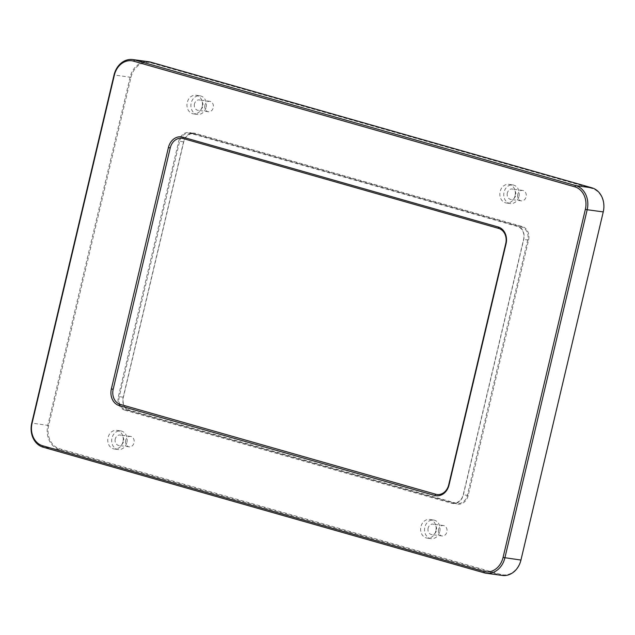 <?xml version="1.0" encoding="UTF-8"?>
<svg xmlns="http://www.w3.org/2000/svg" width="635" height="635" viewBox="0 0 635 635"><rect width="100%" height="100%" fill="white"/><g stroke="black" fill="none" stroke-linecap="round" stroke-linejoin="round"><path stroke-width="0.48" stroke-dasharray="3.17 2.38" d="M124.801 410.154L451.739 503.277A11.374 9.366 -82.2 0 0 463.383 494.808L523.748 239.435A11.374 9.366 -82.2 0 0 517.327 225.814L190.389 132.691A11.374 9.366 -82.2 0 0 178.745 141.168L118.372 396.534A11.374 9.366 -82.2 0 0 124.801 410.154L125.309 409.583A10.731 8.834 97.8 0 1 119.253 396.732L179.618 141.359A10.731 8.834 97.8 0 1 189.595 133.152A10.731 8.834 97.8 0 1 190.603 133.366L517.541 226.489A10.731 8.834 97.8 0 1 523.605 239.339L463.233 494.713A10.731 8.834 97.8 0 1 453.255 502.92A10.731 8.834 97.8 0 1 452.247 502.706L125.309 409.583L129.421 410.139L456.351 503.269A10.731 8.834 -82.2 0 0 457.367 503.476A10.731 8.834 -82.2 0 0 467.344 495.268L527.709 239.903A10.731 8.834 -82.2 0 0 521.645 227.052L194.715 133.929A10.731 8.834 -82.2 0 0 193.699 133.715A10.731 8.834 -82.2 0 0 183.721 141.923L123.357 397.288A10.731 8.834 -82.2 0 0 129.421 410.139L129.635 410.813A11.374 9.366 97.8 0 1 123.206 397.192L183.571 141.827A11.374 9.366 97.8 0 1 195.223 133.35L522.16 226.473A11.374 9.366 97.8 0 1 528.582 240.101L468.217 495.467A11.374 9.366 97.8 0 1 456.565 503.944L129.635 410.813M122.968 441.809A9.39 7.731 97.8 0 1 114.236 448.985A9.39 7.731 97.8 0 1 108.053 437.555A9.39 7.731 97.8 0 1 116.776 430.379A9.39 7.731 97.8 0 1 122.968 441.809M515.056 195.818A9.39 7.731 97.8 0 1 506.325 203.002A9.39 7.731 97.8 0 1 500.134 191.572A9.39 7.731 97.8 0 1 508.865 184.388A9.39 7.731 97.8 0 1 515.056 195.818M202.184 106.704A9.39 7.731 97.8 0 1 193.453 113.879A9.39 7.731 97.8 0 1 187.261 102.449A9.39 7.731 97.8 0 1 195.993 95.274A9.39 7.731 97.8 0 1 202.184 106.704M435.84 530.923A9.39 7.731 97.8 0 1 427.109 538.107A9.39 7.731 97.8 0 1 420.918 526.677A9.39 7.731 97.8 0 1 429.649 519.494A9.39 7.731 97.8 0 1 435.84 530.923M439.761 531.463A9.39 7.731 -82.2 0 0 433.578 520.025A9.39 7.731 -82.2 0 0 424.847 527.209A9.39 7.731 -82.2 0 0 431.03 538.639A9.39 7.731 -82.2 0 0 439.761 531.463M428.125 528.145A5.263 4.326 -82.2 0 0 431.594 534.543A5.263 4.326 -82.2 0 0 436.594 529.923A5.263 4.326 -82.2 0 0 433.014 524.121A5.263 4.326 -82.2 0 0 428.125 528.145M438.547 529.566A5.263 4.326 -82.2 0 0 442.008 535.972A5.263 4.326 -82.2 0 0 447.008 531.344A5.263 4.326 -82.2 0 0 443.436 525.55A5.263 4.326 -82.2 0 0 438.547 529.566M206.113 107.236A9.39 7.731 -82.2 0 0 199.922 95.806A9.39 7.731 -82.2 0 0 191.191 102.989A9.39 7.731 -82.2 0 0 197.382 114.419A9.39 7.731 -82.2 0 0 206.113 107.236M194.469 103.926A5.263 4.326 -82.2 0 0 197.937 110.323A5.263 4.326 -82.2 0 0 202.938 105.696A5.263 4.326 -82.2 0 0 199.358 99.901A5.263 4.326 -82.2 0 0 194.469 103.926M204.891 105.346A5.263 4.326 -82.2 0 0 208.359 111.744A5.263 4.326 -82.2 0 0 213.36 107.124A5.263 4.326 -82.2 0 0 209.78 101.322A5.263 4.326 -82.2 0 0 204.891 105.346M518.978 196.358A9.39 7.731 -82.2 0 0 512.786 184.92A9.39 7.731 -82.2 0 0 504.063 192.103A9.39 7.731 -82.2 0 0 510.246 203.533A9.39 7.731 -82.2 0 0 518.978 196.358M507.341 193.04A5.263 4.326 -82.2 0 0 510.81 199.438A5.263 4.326 -82.2 0 0 515.811 194.818A5.263 4.326 -82.2 0 0 512.231 189.016A5.263 4.326 -82.2 0 0 507.341 193.04M517.763 194.461A5.263 4.326 -82.2 0 0 521.224 200.866A5.263 4.326 -82.2 0 0 526.225 196.239A5.263 4.326 -82.2 0 0 522.645 190.444A5.263 4.326 -82.2 0 0 517.763 194.461M126.897 442.341A9.39 7.731 -82.2 0 0 120.706 430.911A9.39 7.731 -82.2 0 0 111.974 438.094A9.39 7.731 -82.2 0 0 118.166 449.524A9.39 7.731 -82.2 0 0 126.897 442.341M115.26 439.031A5.263 4.326 -82.2 0 0 118.721 445.429A5.263 4.326 -82.2 0 0 123.722 440.801A5.263 4.326 -82.2 0 0 120.15 435.007A5.263 4.326 -82.2 0 0 115.26 439.031M125.674 440.452A5.263 4.326 -82.2 0 0 129.143 446.849A5.263 4.326 -82.2 0 0 134.144 442.23A5.263 4.326 -82.2 0 0 130.564 436.428A5.263 4.326 -82.2 0 0 125.674 440.452M603.099 211.82A19.479 16.034 -82.2 0 0 592.098 188.492L150.932 62.833A19.479 16.034 -82.2 0 0 130.985 77.343L48.689 425.474A19.479 16.034 -82.2 0 0 59.69 448.802L500.864 574.461A19.479 16.034 -82.2 0 0 520.803 559.951L603.25 211.915M502.245 575.437A20.13 16.566 97.8 0 1 500.348 575.04L59.182 449.374A20.13 16.566 97.8 0 1 47.816 425.283L130.111 77.145A20.13 16.566 97.8 0 1 148.82 61.754M451.739 503.277L452.247 502.706L456.351 503.269L456.565 503.944M123.206 397.192L118.372 396.534M183.571 141.827L178.745 141.168M195.223 133.35L194.715 133.929L190.603 133.366L190.389 132.691M522.16 226.473L521.645 227.052L517.541 226.489L517.327 225.814M528.582 240.101L523.748 239.435M468.217 495.467L463.383 494.808M592.098 188.492L591.883 187.817M150.932 62.833L150.717 62.159M130.985 77.343L114.046 74.954M48.689 425.474L31.75 423.085M59.69 448.802L59.182 449.374L43.116 447.183M500.864 574.461L500.348 575.04L484.283 572.841M433.578 520.025L429.649 519.494M431.03 538.639L427.109 538.107M443.436 525.55L433.014 524.121M442.008 535.972L431.594 534.543M199.922 95.806L195.993 95.274M197.382 114.419L193.453 113.879M209.78 101.322L199.358 99.901M208.359 111.744L197.937 110.323M512.786 184.92L508.865 184.388M510.246 203.533L506.325 203.002M522.645 190.444L512.231 189.016M521.224 200.866L510.81 199.438M120.706 430.911L116.776 430.379M118.166 449.524L114.236 448.985M130.564 436.428L120.15 435.007M129.143 446.849L118.721 445.429M189.595 133.152L193.699 133.715M453.255 502.92L457.367 503.476"/><path stroke-width="0.95" d="M113.181 389.303L170.236 147.939A12.613 10.382 97.8 0 1 183.15 138.541L498.634 228.402A12.613 10.382 97.8 0 1 505.754 243.507L448.699 484.87A12.613 10.382 97.8 0 1 435.785 494.26L120.301 404.4A12.613 10.382 97.8 0 1 113.181 389.303L111.363 388.898A13.954 11.486 -82.2 0 0 119.245 405.598L434.721 495.459A13.954 11.486 -82.2 0 0 449.008 485.069L506.063 243.705A13.954 11.486 -82.2 0 0 498.181 226.997L182.705 137.136A13.954 11.486 -82.2 0 0 168.418 147.534L111.363 388.898M585.367 209.312L503.071 557.451A18.788 15.462 97.8 0 1 483.838 571.436L42.664 445.778A18.788 15.462 97.8 0 1 32.06 423.283L114.356 75.152A18.788 15.462 97.8 0 1 133.588 61.158L574.754 186.825A18.788 15.462 97.8 0 1 585.367 209.312L587.184 209.717A20.13 16.566 -82.2 0 0 575.818 185.626L134.652 59.96A20.13 16.566 -82.2 0 0 132.755 59.563A20.13 16.566 -82.2 0 0 114.046 74.954L31.75 423.085A20.13 16.566 -82.2 0 0 43.116 447.183L484.283 572.841A20.13 16.566 -82.2 0 0 486.18 573.246A20.13 16.566 -82.2 0 0 504.889 557.855L587.184 209.717L603.25 211.915L520.954 560.046A20.13 16.566 97.8 0 1 502.245 575.437L486.18 573.246M132.755 59.563L148.82 61.754A20.13 16.566 97.8 0 1 150.717 62.159L591.883 187.817A20.13 16.566 97.8 0 1 603.25 211.915M170.236 147.939L168.418 147.534M183.15 138.541L182.705 137.136M498.634 228.402L498.181 226.997M435.785 494.26L434.721 495.459M120.301 404.4L119.245 405.598M503.071 557.451L520.954 560.046M591.883 187.817L575.818 185.626L574.754 186.825M150.717 62.159L134.652 59.96L133.588 61.158M43.116 447.183L42.664 445.778M484.283 572.841L483.838 571.436"/></g></svg>
